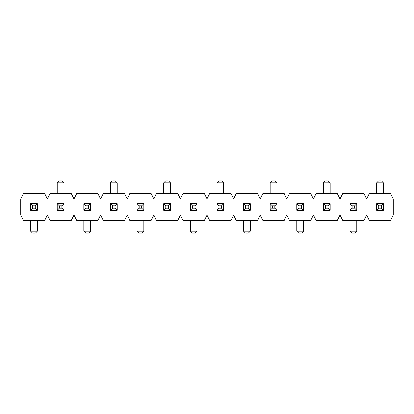 <?xml version="1.0" encoding="UTF-8"?>
<svg xmlns="http://www.w3.org/2000/svg" width="414" height="414" viewBox="0 0 414 414"><rect width="100%" height="100%" fill="white"/><g stroke="black" fill="none" stroke-linecap="round" stroke-linejoin="round"><path stroke-width="0.62" d="M35.262 208.258L37.358 210.353L30.657 210.353L32.747 208.258L35.262 208.258L35.262 205.742L32.747 205.742L32.747 208.258M30.657 231.1L37.358 231.1L35.262 233.196L32.747 233.196L30.657 231.1L30.657 220.305M37.358 231.1L37.358 220.305M30.657 210.353L30.657 203.647L37.358 203.647L37.358 210.353M37.358 203.647L35.262 205.742M30.657 203.647L32.747 205.742M88.492 208.258L90.588 210.353L83.882 210.353L85.977 208.258L88.492 208.258L88.492 205.742L85.977 205.742L85.977 208.258M83.882 231.1L90.588 231.1L88.492 233.196L85.977 233.196L83.882 231.1L83.882 220.305M90.588 231.1L90.588 220.305M83.882 210.353L83.882 203.647L90.588 203.647L90.588 210.353M90.588 203.647L88.492 205.742M83.882 203.647L85.977 205.742M59.362 205.742L57.267 203.647L63.973 203.647L61.877 205.742L59.362 205.742L59.362 208.258L61.877 208.258L61.877 205.742M63.973 182.9L57.267 182.9L59.362 180.804L61.877 180.804L63.973 182.9L63.973 193.695M57.267 182.9L57.267 193.695M63.973 203.647L63.973 210.353L57.267 210.353L57.267 203.647M57.267 210.353L59.362 208.258M63.973 210.353L61.877 208.258M112.592 205.742L110.497 203.647L117.203 203.647L115.108 205.742L112.592 205.742L112.592 208.258L115.108 208.258L115.108 205.742M117.203 182.9L110.497 182.9L112.592 180.804L115.108 180.804L117.203 182.9L117.203 193.695M110.497 182.9L110.497 193.695M117.203 203.647L117.203 210.353L110.497 210.353L110.497 203.647M110.497 210.353L112.592 208.258M117.203 210.353L115.108 208.258M141.723 208.258L143.818 210.353L137.112 210.353L139.207 208.258L141.723 208.258L141.723 205.742L139.207 205.742L139.207 208.258M137.112 231.1L143.818 231.1L141.723 233.196L139.207 233.196L137.112 231.1L137.112 220.305M143.818 231.1L143.818 220.305M137.112 210.353L137.112 203.647L143.818 203.647L143.818 210.353M143.818 203.647L141.723 205.742M137.112 203.647L139.207 205.742M165.823 205.742L163.727 203.647L170.433 203.647L168.338 205.742L165.823 205.742L165.823 208.258L168.338 208.258L168.338 205.742M170.433 182.9L163.727 182.9L165.823 180.804L168.338 180.804L170.433 182.9L170.433 193.695M163.727 182.9L163.727 193.695M170.433 203.647L170.433 210.353L163.727 210.353L163.727 203.647M163.727 210.353L165.823 208.258M170.433 210.353L168.338 208.258M194.953 208.258L197.043 210.353L190.342 210.353L192.438 208.258L194.953 208.258L194.953 205.742L192.438 205.742L192.438 208.258M190.342 231.1L197.043 231.1L194.953 233.196L192.438 233.196L190.342 231.1L190.342 220.305M197.043 231.1L197.043 220.305M190.342 210.353L190.342 203.647L197.043 203.647L197.043 210.353M197.043 203.647L194.953 205.742M190.342 203.647L192.438 205.742M219.047 205.742L216.957 203.647L223.658 203.647L221.562 205.742L219.047 205.742L219.047 208.258L221.562 208.258L221.562 205.742M223.658 182.9L216.957 182.9L219.047 180.804L221.562 180.804L223.658 182.9L223.658 193.695M216.957 182.9L216.957 193.695M223.658 203.647L223.658 210.353L216.957 210.353L216.957 203.647M216.957 210.353L219.047 208.258M223.658 210.353L221.562 208.258M248.177 208.258L250.273 210.353L243.567 210.353L245.662 208.258L248.177 208.258L248.177 205.742L245.662 205.742L245.662 208.258M243.567 231.1L250.273 231.1L248.177 233.196L245.662 233.196L243.567 231.1L243.567 220.305M250.273 231.1L250.273 220.305M243.567 210.353L243.567 203.647L250.273 203.647L250.273 210.353M250.273 203.647L248.177 205.742M243.567 203.647L245.662 205.742M272.277 205.742L270.182 203.647L276.888 203.647L274.792 205.742L272.277 205.742L272.277 208.258L274.792 208.258L274.792 205.742M276.888 182.9L270.182 182.9L272.277 180.804L274.792 180.804L276.888 182.9L276.888 193.695M270.182 182.9L270.182 193.695M276.888 203.647L276.888 210.353L270.182 210.353L270.182 203.647M270.182 210.353L272.277 208.258M276.888 210.353L274.792 208.258M301.408 208.258L303.503 210.353L296.797 210.353L298.892 208.258L301.408 208.258L301.408 205.742L298.892 205.742L298.892 208.258M296.797 231.1L303.503 231.1L301.408 233.196L298.892 233.196L296.797 231.1L296.797 220.305M303.503 231.1L303.503 220.305M296.797 210.353L296.797 203.647L303.503 203.647L303.503 210.353M303.503 203.647L301.408 205.742M296.797 203.647L298.892 205.742M325.507 205.742L323.412 203.647L330.118 203.647L328.023 205.742L325.507 205.742L325.507 208.258L328.023 208.258L328.023 205.742M330.118 182.9L323.412 182.9L325.507 180.804L328.023 180.804L330.118 182.9L330.118 193.695M323.412 182.9L323.412 193.695M330.118 203.647L330.118 210.353L323.412 210.353L323.412 203.647M323.412 210.353L325.507 208.258M330.118 210.353L328.023 208.258M354.638 208.258L356.733 210.353L350.027 210.353L352.123 208.258L354.638 208.258L354.638 205.742L352.123 205.742L352.123 208.258M350.027 231.1L356.733 231.1L354.638 233.196L352.123 233.196L350.027 231.1L350.027 220.305M356.733 231.1L356.733 220.305M350.027 210.353L350.027 203.647L356.733 203.647L356.733 210.353M356.733 203.647L354.638 205.742M350.027 203.647L352.123 205.742M378.738 205.742L376.642 203.647L383.343 203.647L381.253 205.742L378.738 205.742L378.738 208.258L381.253 208.258L381.253 205.742M383.343 182.9L376.642 182.9L378.738 180.804L381.253 180.804L383.343 182.9L383.343 193.695M376.642 182.9L376.642 193.695M383.343 203.647L383.343 210.353L376.642 210.353L376.642 203.647M376.642 210.353L378.738 208.258M383.343 210.353L381.253 208.258M393.3 215.068L393.3 198.932L390.681 193.695L369.304 193.695L366.685 198.932L364.066 193.695L342.688 193.695L340.07 198.932L337.451 193.695L316.079 193.695L313.455 198.932L310.836 193.695L289.464 193.695L286.845 198.932L284.221 193.695L262.849 193.695L260.23 198.932L257.611 193.695L236.234 193.695L233.615 198.932L230.996 193.695L209.619 193.695L207 198.932L204.381 193.695L183.004 193.695L180.385 198.932L177.766 193.695L156.388 193.695L153.77 198.932L151.151 193.695L129.779 193.695L127.155 198.932L124.536 193.695L103.164 193.695L100.545 198.932L97.921 193.695L76.549 193.695L73.93 198.932L71.311 193.695L49.934 193.695L47.315 198.932L44.696 193.695L23.319 193.695L20.7 198.932L20.7 215.068L23.319 220.305L44.696 220.305L47.315 215.068L49.934 220.305L71.311 220.305L73.93 215.068L76.549 220.305L97.921 220.305L100.545 215.068L103.164 220.305L124.536 220.305L127.155 215.068L129.779 220.305L151.151 220.305L153.77 215.068L156.388 220.305L177.766 220.305L180.385 215.068L183.004 220.305L204.381 220.305L207 215.068L209.619 220.305L230.996 220.305L233.615 215.068L236.234 220.305L257.611 220.305L260.23 215.068L262.849 220.305L284.221 220.305L286.845 215.068L289.464 220.305L310.836 220.305L313.455 215.068L316.079 220.305L337.451 220.305L340.07 215.068L342.688 220.305L364.066 220.305L366.685 215.068L369.304 220.305L390.681 220.305L393.3 215.068"/></g></svg>
